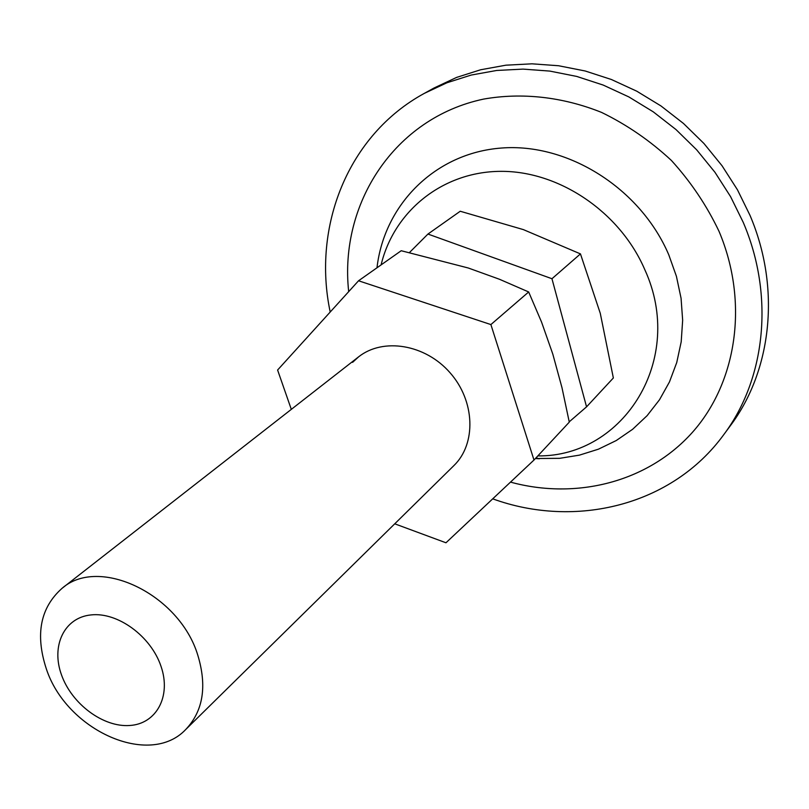 <?xml version="1.0" encoding="UTF-8"?>
<svg xmlns="http://www.w3.org/2000/svg" width="809" height="809" viewBox="0 0 809 809"><rect width="100%" height="100%" fill="white"/><g stroke="black" fill="none" stroke-linecap="round" stroke-linejoin="round"><path stroke-width="1.21" d="M569.223 421.833L586.555 406.846L613.353 377.975L600.278 313.336L580.457 253.895L523.332 229.594L460.23 211.25L427.951 234.054L409.526 252.489M586.555 406.846L551.96 278.731L580.457 253.895M551.96 278.731L427.951 234.054M197.79 655.159C207.195 686.224 203.201 710.99 185.787 729.445C149.534 768.095 66.247 730.375 46.265 668.659C35.1 634.398 40.359 607.63 62.02 588.355C98.91 555.753 179.355 594.15 197.79 655.159M61.504 674.908C71.748 703.972 103.259 727.483 129.733 725.491C156.339 723.944 171.488 696.397 161.001 666.282C150.909 636.127 117.568 611.837 90.962 614.931C64.204 617.57 50.876 645.885 61.504 674.908M528.671 291.968L499.477 279.267L468.29 268.001L401.213 250.729L358.549 280.774L490.891 324.571L528.671 291.968L541.555 322.073L552.8 354.089L561.982 387.673L569.283 422.146L533.991 460.028L445.971 542.778L394.741 523.817M490.891 324.571L533.991 460.028M358.549 280.774L277.598 370.026L291.311 409.374M352.542 362.371L358.498 356.921C383.001 337.363 425.291 344.229 450.077 372.777C475.146 401.062 476.45 443.888 453.859 465.63L453.627 465.863M352.704 362.25L358.579 356.87M492.711 498.84C575.27 528.874 671.945 505.817 723.711 434.726L730.355 425.726C771.715 370.674 781.11 288.125 749.973 215.295L737.464 189.812L722.043 165.754L703.951 143.506L683.474 123.464L660.963 105.939L636.804 91.215L611.402 79.504L585.19 70.99L558.574 65.741L532.009 63.82L505.898 65.185L480.637 69.766L456.579 77.421L434.069 87.989L424.28 93.399C347.698 135.123 312.122 226.823 330.203 312.021M723.711 434.726C765.385 379.279 774.779 295.973 743.238 222.374L730.578 196.627L714.974 172.307L696.67 149.817L675.97 129.541L653.227 111.814L628.826 96.908L603.16 85.056L576.686 76.42L549.827 71.091L523.019 69.109L496.675 70.464L471.202 75.055L446.952 82.761L424.28 93.399M381.1 264.887C393.841 211.543 442.118 171.7 500.559 171.346C558.888 170.841 619.876 211.827 644.722 269.478C685.951 359.075 623.779 457.004 537.833 455.902M535.396 458.511L559.656 458.329L579.446 455.133L598.438 449.177L616.286 440.521L632.628 429.286L647.139 415.634L659.507 399.757L669.458 381.949L676.749 362.513L681.198 341.823L682.654 320.263L681.067 298.268L676.415 276.304L668.78 254.815C640.415 188.315 567.958 142.829 501.57 148.027C435.02 152.921 384.224 204.768 376.984 267.789M348.689 291.634C339.092 203.969 394.216 117.962 483.57 99.102C521.775 92.337 562.619 96.777 601.593 112.421C626.995 124.798 650.264 140.806 671.409 160.465C690.846 181.863 706.712 205.466 718.999 231.273C749.154 302.455 736.797 382.637 692.292 432.491C647.574 482.386 576.038 500.023 510.499 482.113M185.787 729.445L453.859 465.63M62.02 588.355L358.498 356.921M535.962 457.904L539.431 458.754L535.366 458.551"/></g></svg>
